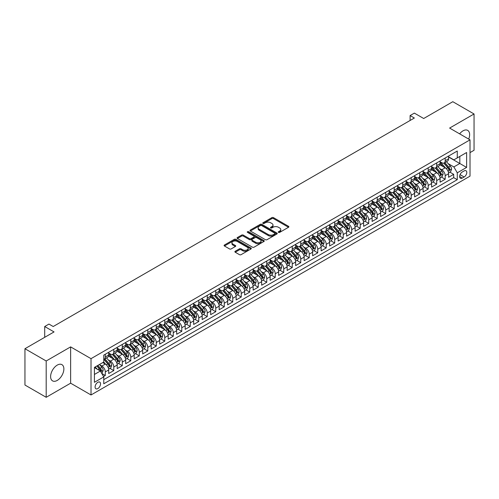 <?xml version="1.0" encoding="UTF-8"?>
<svg xmlns="http://www.w3.org/2000/svg" width="499" height="499" viewBox="0 0 499 499"><rect width="100%" height="100%" fill="white"/><g stroke="black" fill="none" stroke-linecap="round" stroke-linejoin="round"><path stroke-width="0.75" d="M278.498 232.391A0.823 0.474 0 0 0 279.671 232.391L288.528 227.276A1.179 0.68 0 0 0 288.877 226.796A1.179 0.68 0 0 0 288.528 226.309L273.514 217.645A1.179 0.68 0 0 0 271.849 217.645L262.985 222.76A0.823 0.474 0 0 0 262.742 223.097A0.823 0.474 0 0 0 262.985 223.433A0.823 0.474 0 0 0 264.152 223.433L265.3 222.772A3.774 2.177 0 0 1 270.639 222.772L271.893 223.496A3.774 2.177 0 0 1 272.997 225.037A3.774 2.177 0 0 1 271.893 226.577L270.745 227.238A0.823 0.474 0 0 0 270.502 227.575A0.823 0.474 0 0 0 270.745 227.912A0.823 0.474 0 0 0 271.911 227.912L273.059 227.251A3.774 2.177 0 0 1 278.398 227.251L279.646 227.974A3.774 2.177 0 0 1 280.756 229.515A3.774 2.177 0 0 1 279.646 231.056L278.498 231.717A0.823 0.474 0 0 0 278.261 232.054A0.823 0.474 0 0 0 278.498 232.391L278.498 231.717M57.242 380.419A9.375 5.414 120 0 0 63.367 372.16A9.375 5.414 120 0 0 61.926 364.644A9.375 5.414 120 0 0 57.242 365.112A9.375 5.414 120 0 0 51.116 373.371A9.375 5.414 120 0 0 52.557 380.88A9.375 5.414 120 0 0 57.242 380.419M468.711 139.096A9.375 5.414 120 0 0 467.688 130.382A9.375 5.414 120 0 0 463.003 130.844A9.375 5.414 120 0 0 459.635 133.857M97.816 388.59A3.849 2.221 120 0 0 100.33 385.197A3.849 2.221 120 0 0 99.738 382.115A3.849 2.221 120 0 0 97.816 382.309A3.849 2.221 120 0 0 95.303 385.696A3.849 2.221 120 0 0 95.895 388.777A3.849 2.221 120 0 0 97.816 388.59M235.235 251.259A1.179 0.68 0 0 0 234.886 251.739A1.179 0.68 0 0 0 235.235 252.22L239.445 254.652A1.179 0.68 0 0 0 241.111 254.652L250.953 248.97A1.179 0.68 0 0 0 251.303 248.49A1.179 0.68 0 0 0 250.953 248.009L235.94 239.339A1.179 0.68 0 0 0 234.274 239.339L224.431 245.021A1.179 0.68 0 0 0 224.082 245.502A1.179 0.68 0 0 0 224.431 245.982L229.521 248.92A1.179 0.68 0 0 0 231.187 248.92L235.397 246.487A1.179 0.68 0 0 0 235.746 246.007A1.179 0.68 0 0 0 235.397 245.527L232.877 244.067A3.156 1.821 0 0 1 231.954 242.782A3.156 1.821 0 0 1 233.9 241.098A3.156 1.821 0 0 1 237.337 241.491L247.223 247.198A3.156 1.821 0 0 1 248.146 248.49A3.156 1.821 0 0 1 246.2 250.174A3.156 1.821 0 0 1 242.757 249.774L241.111 248.826A1.179 0.68 0 0 0 239.445 248.826L235.235 251.259L235.235 252.22M470.014 152.607L474.05 150.274L474.05 113.972L452.805 101.702L423.701 118.506L414.357 113.111L410.103 115.562L414.357 118.02L53.206 326.527L48.958 324.069L44.704 326.527L44.704 337.318M46.195 360.989L46.195 397.298L70.627 383.188L70.627 346.886L46.195 360.989L24.95 348.726L54.054 331.922L44.704 326.527M70.627 346.886L91.018 358.662L470.014 139.851L470.014 176.153L91.018 394.965L91.018 358.662M474.05 113.972L449.618 128.075L470.014 139.851M265.387 239.676A1.179 0.68 0 0 0 267.052 239.676L276.895 233.994A1.179 0.68 0 0 0 277.238 233.513A1.179 0.68 0 0 0 276.895 233.033L261.881 224.363A1.179 0.68 0 0 0 260.216 224.363L250.373 230.045A1.179 0.68 0 0 0 250.024 230.526A1.179 0.68 0 0 0 250.373 231.006L265.387 239.676M247.822 232.571A0.823 0.474 0 0 1 248.658 232.684L248.658 231.704L263.927 240.518A1.179 0.68 0 0 1 264.27 240.998A1.179 0.68 0 0 1 263.927 241.479L254.085 247.161A1.179 0.68 0 0 1 252.413 247.161L237.399 238.497L237.399 237.53A1.179 0.68 0 0 0 237.056 238.017A1.179 0.68 0 0 0 237.399 238.497M237.399 237.53L241.616 235.098A1.179 0.68 0 0 1 243.281 235.098L249.369 238.616A1.179 0.68 0 0 0 251.041 238.616L253.835 237A1.179 0.68 0 0 0 254.178 236.52A1.179 0.68 0 0 0 253.835 236.039L247.492 232.378A0.823 0.474 0 0 1 247.248 232.041A0.823 0.474 0 0 1 247.76 231.605A0.823 0.474 0 0 1 248.658 231.704M46.195 397.298L24.95 385.028L24.95 348.726M103.53 376.508L105.295 375.485L101.771 373.452M99.763 364.788L101.896 366.017A4.809 2.776 60 0 1 105.295 371.905L108.695 369.946L108.695 373.526L113.791 370.582L109.923 368.349M108.258 359.879L110.391 361.114A4.809 2.776 60 0 1 113.791 367.002L117.19 365.037L117.19 368.618L122.292 365.673L118.425 363.44M116.76 354.976L118.893 356.205A4.809 2.776 60 0 1 122.292 362.093L125.692 360.135L125.692 363.715L130.788 360.771L126.921 358.538M125.255 350.067L127.388 351.302A4.809 2.776 60 0 1 130.788 357.19L134.187 355.226L134.187 358.806L139.283 355.862L135.416 353.629M133.751 345.165L135.884 346.393A4.809 2.776 60 0 1 139.283 352.282L142.683 350.317L142.683 353.903L147.785 350.959L143.918 348.726M142.252 340.256L144.386 341.491A4.809 2.776 60 0 1 147.785 347.379L151.185 345.414L151.185 348.994L156.281 346.05L152.413 343.817M150.748 335.353L152.881 336.582A4.809 2.776 60 0 1 156.281 342.47L159.68 340.505L159.68 344.092L164.776 341.148L160.915 338.915M159.243 330.444L161.377 331.679A4.809 2.776 60 0 1 164.776 337.561L168.175 335.602L168.175 339.183L173.278 336.239L169.411 334.006M167.745 325.541L169.878 326.77A4.809 2.776 60 0 1 173.278 332.658L176.677 330.694L176.677 334.274L181.773 331.336L177.906 329.103M176.241 320.632L178.374 321.867A4.809 2.776 60 0 1 181.773 327.749L185.173 325.791L185.173 329.371L190.269 326.427L186.408 324.194M184.736 315.724L186.876 316.959A4.809 2.776 60 0 1 190.269 322.847L193.668 320.882L193.668 324.462L198.77 321.518L194.903 319.291M193.238 310.821L195.371 312.05A4.809 2.776 60 0 1 198.77 317.938L202.17 315.979L202.17 319.56L207.266 316.616L203.399 314.382M201.733 305.912L203.866 307.147A4.809 2.776 60 0 1 207.266 313.035L210.665 311.07L210.665 314.651L215.761 311.707L211.9 309.48M210.229 301.009L212.368 302.238A4.809 2.776 60 0 1 215.761 308.126L219.161 306.168L219.161 309.748L224.263 306.804L220.396 304.571M218.73 296.1L220.864 297.335A4.809 2.776 60 0 1 224.263 303.224L227.663 301.259L227.663 304.839L232.759 301.895L228.891 299.662M227.226 291.198L229.359 292.426A4.809 2.776 60 0 1 232.759 298.315L236.158 296.356L236.158 299.936L241.26 296.992L237.393 294.759M235.728 286.289L237.861 287.524A4.809 2.776 60 0 1 241.26 293.412L244.653 291.447L244.653 295.028L249.756 292.083L245.888 289.85M244.223 281.386L246.356 282.615A4.809 2.776 60 0 1 249.756 288.503L253.155 286.538L253.155 290.125L258.251 287.181L254.384 284.948M252.719 276.477L254.852 277.712A4.809 2.776 60 0 1 258.251 283.594L261.651 281.636L261.651 285.216L266.753 282.272L262.886 280.039M261.22 271.575L263.353 272.803A4.809 2.776 60 0 1 266.753 278.692L270.152 276.727L270.152 280.313L275.248 277.369L271.381 275.136M269.716 266.666L271.849 267.901A4.809 2.776 60 0 1 275.248 273.783L278.648 271.824L278.648 275.404L283.744 272.46L279.877 270.227M278.211 261.763L280.344 262.992A4.809 2.776 60 0 1 283.744 268.88L287.143 266.915L287.143 270.495L292.246 267.558L288.378 265.325M286.713 256.854L288.846 258.083A4.809 2.776 60 0 1 292.246 263.971L295.645 262.012L295.645 265.593L300.741 262.649L296.874 260.416M295.208 251.945L297.342 253.18A4.809 2.776 60 0 1 300.741 259.068L304.141 257.104L304.141 260.684L309.237 257.74L305.369 255.513M303.704 247.042L305.837 248.271A4.809 2.776 60 0 1 309.237 254.159L312.636 252.201L312.636 255.781L317.738 252.837L313.871 250.604M312.206 242.134L314.339 243.369A4.809 2.776 60 0 1 317.738 249.257L321.138 247.292L321.138 250.872L326.234 247.928L322.366 245.695M320.701 237.231L322.834 238.46A4.809 2.776 60 0 1 326.234 244.348L329.633 242.389L329.633 245.97L334.729 243.025L330.862 240.792M329.197 232.322L331.33 233.557A4.809 2.776 60 0 1 334.729 239.445L338.129 237.48L338.129 241.061L343.231 238.117L339.364 235.884M337.698 227.419L339.831 228.648A4.809 2.776 60 0 1 343.231 234.536L346.63 232.571L346.63 236.158L351.726 233.214L347.859 230.981M346.194 222.51L348.327 223.745A4.809 2.776 60 0 1 351.726 229.634L355.126 227.669L355.126 231.249L360.222 228.305L356.355 226.072M354.689 217.608L356.822 218.836A4.809 2.776 60 0 1 360.222 224.725L363.621 222.76L363.621 226.346L368.724 223.402L364.856 221.169M363.191 212.699L365.324 213.934A4.809 2.776 60 0 1 368.724 219.816L372.123 217.857L372.123 221.437L377.219 218.493L373.352 216.26M371.686 207.796L373.82 209.025A4.809 2.776 60 0 1 377.219 214.913L380.618 212.948L380.618 216.529L385.715 213.591L381.854 211.358M380.182 202.887L382.315 204.116A4.809 2.776 60 0 1 385.715 210.004L389.114 208.046L389.114 211.626L394.216 208.682L390.349 206.449M388.684 197.978L390.817 199.213A4.809 2.776 60 0 1 394.216 205.101L397.616 203.137L397.616 206.717L402.712 203.773L398.844 201.546M397.179 193.076L399.312 194.304A4.809 2.776 60 0 1 402.712 200.193L406.111 198.234L406.111 201.814L411.207 198.87L407.346 196.637M405.675 188.167L407.814 189.402A4.809 2.776 60 0 1 411.207 195.29L414.607 193.325L414.607 196.905L419.709 193.961L415.842 191.728M414.176 183.264L416.309 184.493A4.809 2.776 60 0 1 419.709 190.381L423.108 188.422L423.108 192.003L428.204 189.059L424.337 186.826M422.672 178.355L424.805 179.59A4.809 2.776 60 0 1 428.204 185.478L431.604 183.513L431.604 187.094L436.7 184.15L432.839 181.917M431.167 173.452L433.307 174.681A4.809 2.776 60 0 1 436.7 180.569L440.099 178.605L440.099 182.191L445.202 179.247L445.202 175.667A4.809 2.776 -120 0 0 441.802 169.779L439.669 168.543M441.334 177.014L445.202 179.247M108.695 369.946A4.809 2.776 -120 0 0 105.295 364.058L102.744 362.586M117.19 365.037A4.809 2.776 -120 0 0 113.791 359.149L108.539 356.118M125.692 360.135A4.809 2.776 -120 0 0 122.292 354.246L117.034 351.209M134.187 355.226A4.809 2.776 -120 0 0 130.788 349.337L125.536 346.306M142.683 350.317A4.809 2.776 -120 0 0 139.283 344.435L134.031 341.397M151.185 345.414A4.809 2.776 -120 0 0 147.785 339.526L142.527 336.494M159.68 340.505A4.809 2.776 -120 0 0 156.281 334.623L151.029 331.586M168.175 335.602A4.809 2.776 -120 0 0 164.776 329.714L159.524 326.683M176.677 330.694A4.809 2.776 -120 0 0 173.278 324.805L168.02 321.774M185.173 325.791A4.809 2.776 -120 0 0 181.773 319.903L176.521 316.865M193.668 320.882A4.809 2.776 -120 0 0 190.269 314.994L185.017 311.962M202.17 315.979A4.809 2.776 -120 0 0 198.77 310.091L193.512 307.053M210.665 311.07A4.809 2.776 -120 0 0 207.266 305.182L202.014 302.151M219.161 306.168A4.809 2.776 -120 0 0 215.761 300.279L210.509 297.242M227.663 301.259A4.809 2.776 -120 0 0 224.263 295.371L219.005 292.339M236.158 296.356A4.809 2.776 -120 0 0 232.759 290.468L227.507 287.43M244.653 291.447A4.809 2.776 -120 0 0 241.26 285.559L236.002 282.528M253.155 286.538A4.809 2.776 -120 0 0 249.756 280.656L244.498 277.619M261.651 281.636A4.809 2.776 -120 0 0 258.251 275.747L252.999 272.716M270.152 276.727A4.809 2.776 -120 0 0 266.753 270.838L261.495 267.807M278.648 271.824A4.809 2.776 -120 0 0 275.248 265.936L269.99 262.904M287.143 266.915A4.809 2.776 -120 0 0 283.744 261.027L278.492 257.995M295.645 262.012A4.809 2.776 -120 0 0 292.246 256.124L286.987 253.087M304.141 257.104A4.809 2.776 -120 0 0 300.741 251.215L295.483 248.184M312.636 252.201A4.809 2.776 -120 0 0 309.237 246.313L303.985 243.275M321.138 247.292A4.809 2.776 -120 0 0 317.738 241.404L312.48 238.372M329.633 242.389A4.809 2.776 -120 0 0 326.234 236.501L320.976 233.463M338.129 237.48A4.809 2.776 -120 0 0 334.729 231.592L329.477 228.561M346.63 232.571A4.809 2.776 -120 0 0 343.231 226.689L337.973 223.652M355.126 227.669A4.809 2.776 -120 0 0 351.726 221.781L346.474 218.749M363.621 222.76A4.809 2.776 -120 0 0 360.222 216.872L354.97 213.84M372.123 217.857A4.809 2.776 -120 0 0 368.724 211.969L363.465 208.938M380.618 212.948A4.809 2.776 -120 0 0 377.219 207.06L371.967 204.029M389.114 208.046A4.809 2.776 -120 0 0 385.715 202.157L380.463 199.12M397.616 203.137A4.809 2.776 -120 0 0 394.216 197.248L388.958 194.217M406.111 198.234A4.809 2.776 -120 0 0 402.712 192.346L397.46 189.308M414.607 193.325A4.809 2.776 -120 0 0 411.207 187.437L405.955 184.405M423.108 188.422A4.809 2.776 -120 0 0 419.709 182.534L414.451 179.497M431.604 183.513A4.809 2.776 -120 0 0 428.204 177.625L422.952 174.594M440.099 178.605A4.809 2.776 -120 0 0 436.7 172.723L431.448 169.685M464.151 170.907L462.28 171.987A3.724 2.152 120 0 0 459.847 175.268A3.724 2.152 120 0 0 460.421 178.255A3.724 2.152 120 0 0 462.28 178.068L464.151 176.989A3.724 2.152 120 0 0 466.584 173.708A3.724 2.152 120 0 0 466.01 170.72A3.724 2.152 120 0 0 464.151 170.907M94.417 374.456L100.368 371.025L103.767 376.913L103.767 383.781L457.265 179.69L457.265 172.816L453.865 166.928L448.164 163.641M103.767 376.913L94.417 382.309L94.417 367.395L103.767 361.993L103.767 355.126L457.265 151.035L457.265 157.902L466.615 152.507L466.615 167.421L457.265 172.816M108.695 353.067L110.391 354.047A4.809 2.776 60 0 0 112.799 354.284L116.198 352.325A4.809 2.776 -120 0 0 117.19 350.123L117.19 347.379M117.19 348.159L118.893 349.144A4.809 2.776 60 0 0 121.294 349.381L124.694 347.416A4.809 2.776 -120 0 0 125.692 345.214L125.692 342.47M125.692 343.256L127.388 344.235A4.809 2.776 60 0 0 129.79 344.472L133.189 342.514A4.809 2.776 -120 0 0 134.187 340.312L134.187 337.561M134.187 338.347L135.884 339.332A4.809 2.776 60 0 0 138.292 339.57L141.691 337.605A4.809 2.776 -120 0 0 142.683 335.403L142.683 332.658M142.683 333.444L144.386 334.424A4.809 2.776 60 0 0 146.787 334.661L150.187 332.702A4.809 2.776 -120 0 0 151.185 330.5L151.185 327.749M151.185 328.535L152.881 329.521A4.809 2.776 60 0 0 155.283 329.758L158.682 327.793A4.809 2.776 -120 0 0 159.68 325.591L159.68 322.847M159.68 323.633L161.377 324.612A4.809 2.776 60 0 0 163.784 324.849L167.184 322.89A4.809 2.776 -120 0 0 168.175 320.689L168.175 317.938M168.175 318.724L169.878 319.703A4.809 2.776 60 0 0 172.28 319.946L175.679 317.982A4.809 2.776 -120 0 0 176.677 315.78L176.677 313.035M176.677 313.821L178.374 314.8A4.809 2.776 60 0 0 180.775 315.037L184.175 313.073A4.809 2.776 -120 0 0 185.173 310.877L185.173 308.126M185.173 308.912L186.876 309.891A4.809 2.776 60 0 0 189.277 310.135L192.676 308.17A4.809 2.776 -120 0 0 193.668 305.968L193.668 303.224M193.668 304.003L195.371 304.989A4.809 2.776 60 0 0 197.772 305.226L201.172 303.261A4.809 2.776 -120 0 0 202.17 301.065L202.17 298.315M202.17 299.101L203.866 300.08A4.809 2.776 60 0 0 206.274 300.317L209.667 298.358A4.809 2.776 -120 0 0 210.665 296.156L210.665 293.412M210.665 294.192L212.368 295.177A4.809 2.776 60 0 0 214.77 295.414L218.169 293.449A4.809 2.776 -120 0 0 219.161 291.248L219.161 288.503M219.161 289.289L220.864 290.268A4.809 2.776 60 0 0 223.265 290.505L226.665 288.547A4.809 2.776 -120 0 0 227.663 286.345L227.663 283.594M227.663 284.38L229.359 285.366A4.809 2.776 60 0 0 231.767 285.603L235.166 283.638A4.809 2.776 -120 0 0 236.158 281.436L236.158 278.692M236.158 279.477L237.861 280.457A4.809 2.776 60 0 0 240.262 280.694L243.662 278.735A4.809 2.776 -120 0 0 244.653 276.533L244.653 273.783M244.653 274.569L246.356 275.554A4.809 2.776 60 0 0 248.758 275.791L252.157 273.826A4.809 2.776 -120 0 0 253.155 271.624L253.155 268.88M253.155 269.666L254.852 270.645A4.809 2.776 60 0 0 257.259 270.882L260.659 268.924A4.809 2.776 -120 0 0 261.651 266.722L261.651 263.971M261.651 264.757L263.353 265.736A4.809 2.776 60 0 0 265.755 265.979L269.154 264.015A4.809 2.776 -120 0 0 270.152 261.813L270.152 259.068M270.152 259.854L271.849 260.834A4.809 2.776 60 0 0 274.25 261.071L277.65 259.106A4.809 2.776 -120 0 0 278.648 256.91L278.648 254.159M278.648 254.945L280.344 255.925A4.809 2.776 60 0 0 282.752 256.168L286.152 254.203A4.809 2.776 -120 0 0 287.143 252.001L287.143 249.257M287.143 250.043L288.846 251.022A4.809 2.776 60 0 0 291.248 251.259L294.647 249.294A4.809 2.776 -120 0 0 295.645 247.099L295.645 244.348M295.645 245.134L297.342 246.113A4.809 2.776 60 0 0 299.743 246.35L303.143 244.391A4.809 2.776 -120 0 0 304.141 242.19L304.141 239.445M304.141 240.225L305.837 241.21A4.809 2.776 60 0 0 308.245 241.447L311.644 239.483A4.809 2.776 -120 0 0 312.636 237.281L312.636 234.536M312.636 235.322L314.339 236.301A4.809 2.776 60 0 0 316.74 236.538L320.14 234.58A4.809 2.776 -120 0 0 321.138 232.378L321.138 229.627M321.138 230.413L322.834 231.399A4.809 2.776 60 0 0 325.236 231.636L328.635 229.671A4.809 2.776 -120 0 0 329.633 227.469L329.633 224.725M329.633 225.511L331.33 226.49A4.809 2.776 60 0 0 333.737 226.727L337.137 224.768A4.809 2.776 -120 0 0 338.129 222.566L338.129 219.816M338.129 220.602L339.831 221.587A4.809 2.776 60 0 0 342.233 221.824L345.632 219.859A4.809 2.776 -120 0 0 346.63 217.658L346.63 214.913M346.63 215.699L348.327 216.678A4.809 2.776 60 0 0 350.728 216.915L354.128 214.957A4.809 2.776 -120 0 0 355.126 212.755L355.126 210.004M355.126 210.79L356.822 211.769A4.809 2.776 60 0 0 359.23 212.013L362.63 210.048A4.809 2.776 -120 0 0 363.621 207.846L363.621 205.101M363.621 205.887L365.324 206.867A4.809 2.776 60 0 0 367.726 207.104L371.125 205.139A4.809 2.776 -120 0 0 372.123 202.943L372.123 200.193M372.123 200.978L373.82 201.958A4.809 2.776 60 0 0 376.221 202.201L379.62 200.236A4.809 2.776 -120 0 0 380.618 198.034L380.618 195.29M380.618 196.076L382.315 197.055A4.809 2.776 60 0 0 384.723 197.292L388.122 195.327A4.809 2.776 -120 0 0 389.114 193.132L389.114 190.381M389.114 191.167L390.817 192.146A4.809 2.776 60 0 0 393.218 192.383L396.618 190.425A4.809 2.776 -120 0 0 397.616 188.223L397.616 185.478M397.616 186.258L399.312 187.244A4.809 2.776 60 0 0 401.714 187.481L405.113 185.516A4.809 2.776 -120 0 0 406.111 183.32L406.111 180.569M406.111 181.355L407.814 182.335A4.809 2.776 60 0 0 410.215 182.572L413.615 180.613A4.809 2.776 -120 0 0 414.607 178.411L414.607 175.66M414.607 176.446L416.309 177.432A4.809 2.776 60 0 0 418.711 177.669L422.11 175.704A4.809 2.776 -120 0 0 423.108 173.502L423.108 170.758M423.108 171.544L424.805 172.523A4.809 2.776 60 0 0 427.213 172.76L430.606 170.801A4.809 2.776 -120 0 0 431.604 168.6L431.604 165.849M431.604 166.635L433.307 167.62A4.809 2.776 60 0 0 435.708 167.857L439.108 165.893A4.809 2.776 -120 0 0 440.099 163.691L440.099 160.946M103.767 379.658L453.697 177.625L453.697 174.338L448.601 177.282L448.601 173.702A4.809 2.776 -120 0 0 445.202 167.814L439.943 164.782M440.099 161.732L441.802 162.711A4.809 2.776 -120 0 0 444.204 162.948A4.809 2.776 -120 0 0 445.202 160.747L445.202 158.002M444.204 162.948L447.603 160.99A4.809 2.776 -120 0 0 448.601 158.788L448.601 156.037M105.295 354.246L105.295 356.991A4.809 2.776 60 0 1 104.297 359.193A4.809 2.776 60 0 1 103.767 359.386M104.297 359.193L107.697 357.228A4.809 2.776 -120 0 0 108.695 355.032L108.695 352.282M113.791 349.337L113.791 352.088A4.809 2.776 60 0 1 112.799 354.284M122.292 344.435L122.292 347.179A4.809 2.776 60 0 1 121.294 349.381M130.788 339.526L130.788 342.277A4.809 2.776 60 0 1 129.79 344.472M139.283 334.617L139.283 337.368A4.809 2.776 60 0 1 138.292 339.57M147.785 329.714L147.785 332.459A4.809 2.776 60 0 1 146.787 334.661M156.281 324.805L156.281 327.556A4.809 2.776 60 0 1 155.283 329.758M164.776 319.903L164.776 322.647A4.809 2.776 60 0 1 163.784 324.849M173.278 314.994L173.278 317.744A4.809 2.776 60 0 1 172.28 319.946M181.773 310.091L181.773 312.836A4.809 2.776 60 0 1 180.775 315.037M190.269 305.182L190.269 307.933A4.809 2.776 60 0 1 189.277 310.135M198.77 300.279L198.77 303.024A4.809 2.776 60 0 1 197.772 305.226M207.266 295.371L207.266 298.121A4.809 2.776 60 0 1 206.274 300.317M215.761 290.468L215.761 293.212A4.809 2.776 60 0 1 214.77 295.414M224.263 285.559L224.263 288.31A4.809 2.776 60 0 1 223.265 290.505M232.759 280.656L232.759 283.401A4.809 2.776 60 0 1 231.767 285.603M241.26 275.747L241.26 278.492A4.809 2.776 60 0 1 240.262 280.694M249.756 270.838L249.756 273.589A4.809 2.776 60 0 1 248.758 275.791M258.251 265.936L258.251 268.68A4.809 2.776 60 0 1 257.259 270.882M266.753 261.027L266.753 263.778A4.809 2.776 60 0 1 265.755 265.979M275.248 256.124L275.248 258.869A4.809 2.776 60 0 1 274.25 261.071M283.744 251.215L283.744 253.966A4.809 2.776 60 0 1 282.752 256.168M292.246 246.313L292.246 249.057A4.809 2.776 60 0 1 291.248 251.259M300.741 241.404L300.741 244.154A4.809 2.776 60 0 1 299.743 246.35M309.237 236.501L309.237 239.246A4.809 2.776 60 0 1 308.245 241.447M317.738 231.592L317.738 234.343A4.809 2.776 60 0 1 316.74 236.538M326.234 226.689L326.234 229.434A4.809 2.776 60 0 1 325.236 231.636M334.729 221.781L334.729 224.525A4.809 2.776 60 0 1 333.737 226.727M343.231 216.872L343.231 219.622A4.809 2.776 60 0 1 342.233 221.824M351.726 211.969L351.726 214.713A4.809 2.776 60 0 1 350.728 216.915M360.222 207.06L360.222 209.811A4.809 2.776 60 0 1 359.23 212.013M368.724 202.157L368.724 204.902A4.809 2.776 60 0 1 367.726 207.104M377.219 197.248L377.219 199.999A4.809 2.776 60 0 1 376.221 202.201M385.715 192.346L385.715 195.09A4.809 2.776 60 0 1 384.723 197.292M394.216 187.437L394.216 190.188A4.809 2.776 60 0 1 393.218 192.383M402.712 182.534L402.712 185.279A4.809 2.776 60 0 1 401.714 187.481M411.207 177.625L411.207 180.376A4.809 2.776 60 0 1 410.215 182.572M419.709 172.723L419.709 175.467A4.809 2.776 60 0 1 418.711 177.669M428.204 167.814L428.204 170.558A4.809 2.776 60 0 1 427.213 172.76M436.7 162.905L436.7 165.656A4.809 2.776 60 0 1 435.708 167.857M436.7 180.569L436.7 184.15M428.204 185.478L428.204 189.059M419.709 190.381L419.709 193.961M411.207 195.29L411.207 198.87M402.712 200.193L402.712 203.773M394.216 205.101L394.216 208.682M385.715 210.004L385.715 213.591M377.219 214.913L377.219 218.493M368.724 219.816L368.724 223.402M360.222 224.725L360.222 228.305M351.726 229.634L351.726 233.214M343.231 234.536L343.231 238.117M334.729 239.445L334.729 243.025M326.234 244.348L326.234 247.928M317.738 249.257L317.738 252.837M309.237 254.159L309.237 257.74M300.741 259.068L300.741 262.649M292.246 263.971L292.246 267.558M283.744 268.88L283.744 272.46M275.248 273.783L275.248 277.369M266.753 278.692L266.753 282.272M258.251 283.594L258.251 287.181M249.756 288.503L249.756 292.083M241.26 293.412L241.26 296.992M232.759 298.315L232.759 301.895M224.263 303.224L224.263 306.804M215.761 308.126L215.761 311.707M207.266 313.035L207.266 316.616M198.77 317.938L198.77 321.518M190.269 322.847L190.269 326.427M181.773 327.749L181.773 331.336M173.278 332.658L173.278 336.239M164.776 337.561L164.776 341.148M156.281 342.47L156.281 346.05M147.785 347.379L147.785 350.959M139.283 352.282L139.283 355.862M130.788 357.19L130.788 360.771M122.292 362.093L122.292 365.673M113.791 367.002L113.791 370.582M105.295 371.905L105.295 375.485M100.368 371.025L94.417 367.588M453.865 166.928L459.816 163.497L459.816 156.43L466.615 152.507M448.601 157.023L466.615 167.421M448.601 156.823L453.865 159.867L457.265 157.902M70.627 383.188L91.018 394.965M410.103 115.562L410.103 120.471M449.83 172.105L453.697 174.338M453.697 177.625L457.265 179.69M278.829 232.509L279.646 232.035A3.774 2.177 0 0 0 280.756 230.494L280.756 229.515M272.997 225.037L272.997 226.016A3.774 2.177 0 0 1 271.893 227.556L271.076 228.031M288.516 227.282L273.514 218.624A1.179 0.68 0 0 0 271.849 218.624L263.316 223.552M276.895 233.033L276.895 233.994L261.881 225.342A1.179 0.68 0 0 0 260.216 225.342L250.386 231.018L250.373 230.045M274.812 233.85A0.823 0.474 0 0 0 275.049 233.513A0.823 0.474 0 0 0 274.812 233.176L261.632 225.567A0.823 0.474 0 0 0 260.466 225.567L259.255 226.265A3.774 2.177 0 0 0 258.151 227.806A3.774 2.177 0 0 0 259.255 229.347L268.262 234.549A3.774 2.177 0 0 0 273.602 234.549L274.812 233.85L274.812 234.829A0.823 0.474 0 0 0 275.049 234.493L275.049 233.513M258.151 227.806L258.151 228.785A3.774 2.177 0 0 0 259.255 230.326L259.255 229.347M274.812 234.829L273.602 235.528A3.774 2.177 0 0 1 268.262 235.528L259.255 230.326M237.418 238.503L241.616 236.083L241.616 235.098M254.178 236.52L254.178 237.505A1.179 0.68 0 0 1 253.835 237.986L251.041 239.595A1.179 0.68 0 0 1 249.369 239.595L243.281 236.083A1.179 0.68 0 0 0 241.616 236.083M248.658 232.684L263.909 241.491M255.688 242.264A3.156 1.821 0 0 0 259.124 242.657A3.156 1.821 0 0 0 261.077 240.973A3.156 1.821 0 0 0 260.154 239.688L256.667 237.68A1.179 0.68 0 0 0 255.001 237.68L252.207 239.289A1.179 0.68 0 0 0 251.858 239.769A1.179 0.68 0 0 0 252.207 240.256L255.688 242.264L255.688 243.244A3.156 1.821 0 0 0 259.124 243.643A3.156 1.821 0 0 0 261.077 241.959L261.077 240.973M251.858 239.769L251.858 240.755A1.179 0.68 0 0 0 252.207 241.235L252.207 240.256M255.688 243.244L252.207 241.235M248.146 248.49L248.146 249.469A3.156 1.821 0 0 1 246.2 251.153A3.156 1.821 0 0 1 242.757 250.76L241.111 249.806A1.179 0.68 0 0 0 239.445 249.806L235.247 252.232M231.954 242.782L231.954 243.762A3.156 1.821 0 0 0 232.877 245.053L232.877 244.067M235.385 246.5L232.877 245.053M250.941 248.976L235.94 240.318A1.179 0.68 0 0 0 234.274 240.318L224.444 245.995M448.526 172.86L450.722 171.594L451.576 169.136A3.187 1.84 -120 0 0 450.335 166.148L446.449 161.651M445.676 168.126L441.066 162.793A9.194 5.308 -120 0 0 440.099 161.782M443.149 166.629L440.573 163.647A7.628 4.404 -120 0 0 440.099 163.136M443.773 163.123L447.697 167.67A3.187 1.84 60 0 1 448.832 169.866L449.855 169.273A3.187 1.84 -120 0 0 448.72 167.078L444.834 162.587M444.004 163.048L448.221 167.932A1.622 0.936 60 0 1 448.632 168.568L449.855 169.273M448.832 169.866L449.069 170.24M440.031 177.769L442.226 176.496L443.075 174.045A3.187 1.84 -120 0 0 441.833 171.057L437.954 166.56M437.174 173.028L432.571 167.701A9.194 5.308 -120 0 0 431.604 166.691M434.648 171.537L432.072 168.556A7.628 4.404 -120 0 0 431.604 168.038M435.271 168.026L439.201 172.573A3.187 1.84 60 0 1 440.336 174.769L441.359 174.182A3.187 1.84 -120 0 0 440.224 171.987L436.338 167.489M435.502 167.957L439.725 172.841A1.622 0.936 60 0 1 440.137 173.477L441.359 174.182M440.336 174.769L440.567 175.149M431.535 182.671L433.731 181.405L434.579 178.948A3.187 1.84 -120 0 0 433.338 175.96L429.458 171.463M428.678 177.937L424.075 172.604A9.194 5.308 -120 0 0 423.108 171.594M426.152 176.44L423.576 173.459A7.628 4.404 -120 0 0 423.108 172.947M426.776 172.935L430.706 177.482A3.187 1.84 60 0 1 431.841 179.677L432.858 179.085A3.187 1.84 -120 0 0 431.722 176.896L427.843 172.398M427.007 172.86L431.23 177.744A1.622 0.936 60 0 1 431.635 178.38L432.858 179.085M431.841 179.677L432.072 180.052M423.033 187.58L425.229 186.308L426.077 183.857A3.187 1.84 -120 0 0 424.842 180.869L420.956 176.372M420.183 182.846L415.573 177.513A9.194 5.308 -120 0 0 414.607 176.503M417.657 181.349L415.081 178.368A7.628 4.404 -120 0 0 414.607 177.85M418.281 177.844L422.204 182.385A3.187 1.84 60 0 1 423.339 184.58L424.362 183.994A3.187 1.84 -120 0 0 423.227 181.798L419.341 177.301M418.511 177.769L422.728 182.653A1.622 0.936 60 0 1 423.14 183.289L424.362 183.994M423.339 184.58L423.576 184.961M414.538 192.483L416.734 191.217L417.582 188.765A3.187 1.84 -120 0 0 416.341 185.771L412.461 181.28M411.681 187.749L407.078 182.416A9.194 5.308 -120 0 0 406.111 181.405M409.155 186.252L406.579 183.27A7.628 4.404 -120 0 0 406.111 182.759M409.779 182.746L413.708 187.293A3.187 1.84 60 0 1 414.844 189.489L415.867 188.896A3.187 1.84 -120 0 0 414.725 186.707L410.845 182.21M410.01 182.671L414.232 187.555A1.622 0.936 60 0 1 414.638 188.192L415.867 188.896M414.844 189.489L415.074 189.863M406.043 197.392L408.238 196.119L409.086 193.668A3.187 1.84 -120 0 0 407.845 190.68L403.965 186.183M403.186 192.658L398.582 187.325A9.194 5.308 -120 0 0 397.616 186.314M400.66 191.161L398.083 188.179A7.628 4.404 -120 0 0 397.616 187.668M401.283 187.655L405.213 192.202A3.187 1.84 60 0 1 406.348 194.392L407.365 193.805A3.187 1.84 -120 0 0 406.23 191.61L402.35 187.119M401.514 187.58L405.737 192.464A1.622 0.936 60 0 1 406.142 193.101L407.365 193.805M406.348 194.392L406.579 194.772M397.541 202.295L399.736 201.028L400.585 198.577A3.187 1.84 -120 0 0 399.35 195.583L395.464 191.092M394.684 197.56L390.081 192.227A9.194 5.308 -120 0 0 389.114 191.217M392.164 196.063L389.588 193.082A7.628 4.404 -120 0 0 389.114 192.57M392.788 192.558L396.711 197.105A3.187 1.84 60 0 1 397.846 199.301L398.869 198.708A3.187 1.84 -120 0 0 397.734 196.519L393.848 192.021M393.019 192.483L397.235 197.373A1.622 0.936 60 0 1 397.647 198.003L398.869 198.708M397.846 199.301L398.077 199.675M389.045 207.204L391.241 205.937L392.089 203.48A3.187 1.84 -120 0 0 390.848 200.492L386.968 195.995M386.189 202.469L381.585 197.136A9.194 5.308 -120 0 0 380.618 196.126M383.662 200.972L381.086 197.991A7.628 4.404 -120 0 0 380.618 197.479M384.286 197.467L388.216 202.014A3.187 1.84 60 0 1 389.351 204.203L390.368 203.617A3.187 1.84 -120 0 0 389.232 201.421L385.353 196.93M384.517 197.392L388.74 202.276A1.622 0.936 60 0 1 389.145 202.912L390.368 203.617M389.351 204.203L389.582 204.584M380.55 212.106L382.745 210.84L383.594 208.389A3.187 1.84 -120 0 0 382.353 205.395L378.467 200.904M377.693 207.372L373.09 202.045A9.194 5.308 -120 0 0 372.123 201.035M375.167 205.875L372.591 202.893A7.628 4.404 -120 0 0 372.123 202.382M375.791 202.369L379.72 206.917A3.187 1.84 60 0 1 380.856 209.112L381.872 208.526A3.187 1.84 -120 0 0 380.737 206.33L376.857 201.833M376.021 202.295L380.244 207.185A1.622 0.936 60 0 1 380.65 207.815L381.872 208.526M380.856 209.112L381.086 209.486M372.048 217.015L374.244 215.749L375.092 213.291A3.187 1.84 -120 0 0 373.857 210.304L369.971 205.806M369.191 212.281L364.588 206.948A9.194 5.308 -120 0 0 363.621 205.937M366.671 210.784L364.095 207.802A7.628 4.404 -120 0 0 363.621 207.291M367.295 207.278L371.219 211.826A3.187 1.84 60 0 1 372.354 214.015L373.377 213.429A3.187 1.84 -120 0 0 372.242 211.233L368.356 206.742M367.526 207.204L371.743 212.087A1.622 0.936 60 0 1 372.154 212.724L373.377 213.429M372.354 214.015L372.585 214.395M363.553 221.918L365.748 220.652L366.597 218.2A3.187 1.84 -120 0 0 365.355 215.206L361.476 210.715M360.696 217.184L356.093 211.857A9.194 5.308 -120 0 0 355.126 210.846M358.17 215.687L355.594 212.705A7.628 4.404 -120 0 0 355.126 212.194M358.793 212.181L362.723 216.728A3.187 1.84 60 0 1 363.858 218.924L364.875 218.337A3.187 1.84 -120 0 0 363.74 216.142L359.86 211.645M359.024 212.106L363.247 216.996A1.622 0.936 60 0 1 363.652 217.626L364.875 218.337M363.858 218.924L364.089 219.304M355.057 226.827L357.253 225.56L358.101 223.103A3.187 1.84 -120 0 0 356.86 220.115L352.974 215.618M352.2 222.092L347.597 216.759A9.194 5.308 -120 0 0 346.63 215.749M349.674 220.595L347.098 217.614A7.628 4.404 -120 0 0 346.63 217.102M350.298 217.09L354.228 221.637A3.187 1.84 60 0 1 355.363 223.833L356.38 223.24A3.187 1.84 -120 0 0 355.244 221.045L351.365 216.554M350.529 217.015L354.752 221.899A1.622 0.936 60 0 1 355.157 222.535L356.38 223.24M355.363 223.833L355.594 224.207M346.556 231.729L348.751 230.463L349.599 228.012A3.187 1.84 -120 0 0 348.364 225.024L344.478 220.527M343.699 226.995L339.095 221.668A9.194 5.308 -120 0 0 338.129 220.658M341.179 225.504L338.603 222.523A7.628 4.404 -120 0 0 338.129 222.005M341.803 221.993L345.726 226.54A3.187 1.84 60 0 1 346.861 228.735L347.884 228.149A3.187 1.84 -120 0 0 346.749 225.953L342.863 221.456M342.033 221.924L346.25 226.808A1.622 0.936 60 0 1 346.662 227.444L347.884 228.149M346.861 228.735L347.092 229.116M338.06 236.638L340.256 235.372L341.104 232.914A3.187 1.84 -120 0 0 339.863 229.927L335.983 225.429M335.203 231.904L330.6 226.571A9.194 5.308 -120 0 0 329.633 225.56M332.677 230.407L330.101 227.425A7.628 4.404 -120 0 0 329.633 226.914M333.301 226.902L337.23 231.449A3.187 1.84 60 0 1 338.366 233.644L339.382 233.052A3.187 1.84 -120 0 0 338.247 230.862L334.367 226.365M333.532 226.827L337.754 231.711A1.622 0.936 60 0 1 338.16 232.347L339.382 233.052M338.366 233.644L338.596 234.019M329.558 241.547L331.76 240.275L332.608 237.823A3.187 1.84 -120 0 0 331.367 234.836L327.481 230.338M326.708 236.807L322.098 231.48A9.194 5.308 -120 0 0 321.138 230.469M324.182 235.316L321.606 232.334A7.628 4.404 -120 0 0 321.138 231.817M324.805 231.81L328.735 236.351A3.187 1.84 60 0 1 329.87 238.547L330.887 237.961A3.187 1.84 -120 0 0 329.752 235.765L325.872 231.268M325.036 231.736L329.253 236.62A1.622 0.936 60 0 1 329.664 237.256L330.887 237.961M329.87 238.547L330.101 238.927M321.063 246.45L323.258 245.184L324.107 242.732A3.187 1.84 -120 0 0 322.872 239.738L318.986 235.241M318.206 241.716L313.603 236.383A9.194 5.308 -120 0 0 312.636 235.372M315.686 240.219L313.11 237.237A7.628 4.404 -120 0 0 312.636 236.726M316.31 236.713L320.233 241.26A3.187 1.84 60 0 1 321.368 243.456L322.391 242.863A3.187 1.84 -120 0 0 321.256 240.674L317.37 236.177M316.541 236.638L320.757 241.522A1.622 0.936 60 0 1 321.169 242.158L322.391 242.863M321.368 243.456L321.599 243.83M312.567 251.359L314.763 250.086L315.611 247.635A3.187 1.84 -120 0 0 314.37 244.647L310.49 240.15M309.711 246.625L305.107 241.291A9.194 5.308 -120 0 0 304.141 240.281M307.184 245.128L304.608 242.146A7.628 4.404 -120 0 0 304.141 241.628M307.808 241.622L311.738 246.169A3.187 1.84 60 0 1 312.873 248.359L313.89 247.772A3.187 1.84 -120 0 0 312.754 245.577L308.875 241.079M308.039 241.547L312.262 246.431A1.622 0.936 60 0 1 312.667 247.067L313.89 247.772M312.873 248.359L313.104 248.739M304.066 256.261L306.261 254.995L307.116 252.544A3.187 1.84 -120 0 0 305.875 249.55L301.989 245.059M301.215 251.527L296.606 246.194A9.194 5.308 -120 0 0 295.645 245.184M298.689 250.03L296.113 247.049A7.628 4.404 -120 0 0 295.645 246.537M299.313 246.525L303.242 251.072A3.187 1.84 60 0 1 304.378 253.267L305.394 252.675A3.187 1.84 -120 0 0 304.259 250.486L300.379 245.988M299.543 246.45L303.76 251.334A1.622 0.936 60 0 1 304.172 251.97L305.394 252.675M304.378 253.267L304.608 253.642M295.57 261.17L297.766 259.898L298.614 257.447A3.187 1.84 -120 0 0 297.373 254.459L293.493 249.962M292.713 256.436L288.11 251.103A9.194 5.308 -120 0 0 287.143 250.093M290.187 254.939L287.617 251.958A7.628 4.404 -120 0 0 287.143 251.446M290.817 251.434L294.741 255.981A3.187 1.84 60 0 1 295.876 258.17L296.899 257.584A3.187 1.84 -120 0 0 295.764 255.388L291.878 250.897M291.048 251.359L295.265 256.243A1.622 0.936 60 0 1 295.676 256.879L296.899 257.584M295.876 258.17L296.107 258.551M287.075 266.073L289.27 264.807L290.119 262.355A3.187 1.84 -120 0 0 288.877 259.361L284.998 254.87M284.218 261.339L279.615 256.012A9.194 5.308 -120 0 0 278.648 254.995M281.692 259.842L279.116 256.86A7.628 4.404 -120 0 0 278.648 256.349M282.315 256.336L286.245 260.883A3.187 1.84 60 0 1 287.38 263.079L288.397 262.486A3.187 1.84 -120 0 0 287.262 260.297L283.382 255.8M282.546 256.261L286.769 261.152A1.622 0.936 60 0 1 287.175 261.782L288.397 262.486M287.38 263.079L287.611 263.453M278.573 270.982L280.769 269.716L281.623 267.258A3.187 1.84 -120 0 0 280.382 264.27L276.496 259.773M275.722 266.248L271.113 260.915A9.194 5.308 -120 0 0 270.152 259.904M273.196 264.751L270.62 261.769A7.628 4.404 -120 0 0 270.152 261.258M273.82 261.245L277.743 265.792A3.187 1.84 60 0 1 278.879 267.982L279.902 267.395A3.187 1.84 -120 0 0 278.766 265.2L274.88 260.709M274.051 261.17L278.267 266.054A1.622 0.936 60 0 1 278.679 266.691L279.902 267.395M278.879 267.982L279.116 268.362M270.078 275.885L272.273 274.618L273.121 272.167A3.187 1.84 -120 0 0 271.88 269.173L268 264.682M267.221 271.15L262.617 265.824A9.194 5.308 -120 0 0 261.651 264.813M264.695 269.653L262.125 266.672A7.628 4.404 -120 0 0 261.651 266.16M265.325 266.148L269.248 270.695A3.187 1.84 60 0 1 270.383 272.891L271.406 272.304A3.187 1.84 -120 0 0 270.271 270.109L266.385 265.611M265.555 266.073L269.772 270.963A1.622 0.936 60 0 1 270.184 271.593L271.406 272.304M270.383 272.891L270.614 273.265M261.582 280.794L263.778 279.527L264.626 277.07A3.187 1.84 -120 0 0 263.385 274.082L259.505 269.585M258.725 276.059L254.122 270.726A9.194 5.308 -120 0 0 253.155 269.716M256.199 274.562L253.623 271.581A7.628 4.404 -120 0 0 253.155 271.069M256.823 271.057L260.752 275.604A3.187 1.84 60 0 1 261.888 277.8L262.904 277.207A3.187 1.84 -120 0 0 261.769 275.011L257.889 270.52M257.054 270.982L261.276 275.866A1.622 0.936 60 0 1 261.682 276.502L262.904 277.207M261.888 277.8L262.118 278.174M253.08 285.696L255.276 284.43L256.13 281.979A3.187 1.84 -120 0 0 254.889 278.991L251.003 274.494M250.23 280.962L245.62 275.635A9.194 5.308 -120 0 0 244.653 274.625M247.704 279.471L245.128 276.483A7.628 4.404 -120 0 0 244.653 275.972M248.327 275.959L252.251 280.507A3.187 1.84 60 0 1 253.386 282.702L254.409 282.116A3.187 1.84 -120 0 0 253.274 279.92L249.388 275.423M248.558 275.891L252.775 280.775A1.622 0.936 60 0 1 253.186 281.405L254.409 282.116M253.386 282.702L253.623 283.083M244.585 290.605L246.78 289.339L247.629 286.881A3.187 1.84 -120 0 0 246.387 283.894L242.508 279.396M241.728 285.871L237.125 280.538A9.194 5.308 -120 0 0 236.158 279.527M239.202 284.374L236.626 281.392A7.628 4.404 -120 0 0 236.158 280.881M239.826 280.868L243.755 285.416A3.187 1.84 60 0 1 244.89 287.611L245.913 287.019A3.187 1.84 -120 0 0 244.778 284.829L240.892 280.332M240.063 280.794L244.279 285.678A1.622 0.936 60 0 1 244.691 286.314L245.913 287.019M244.89 287.611L245.121 287.985M236.089 295.514L238.285 294.242L239.133 291.79A3.187 1.84 -120 0 0 237.892 288.802L234.012 284.305M233.233 290.774L228.629 285.447A9.194 5.308 -120 0 0 227.663 284.436M230.706 289.283L228.13 286.301A7.628 4.404 -120 0 0 227.663 285.784M231.33 285.771L235.26 290.318A3.187 1.84 60 0 1 236.395 292.514L237.412 291.927A3.187 1.84 -120 0 0 236.277 289.732L232.397 285.235M231.561 285.702L235.784 290.586A1.622 0.936 60 0 1 236.189 291.223L237.412 291.927M236.395 292.514L236.626 292.894M227.588 300.417L229.783 299.151L230.638 296.699A3.187 1.84 -120 0 0 229.397 293.705L225.511 289.208M224.737 295.682L220.128 290.349A9.194 5.308 -120 0 0 219.161 289.339M222.211 294.185L219.635 291.204A7.628 4.404 -120 0 0 219.161 290.692M222.835 290.68L226.758 295.227A3.187 1.84 60 0 1 227.893 297.423L228.916 296.83A3.187 1.84 -120 0 0 227.781 294.641L223.895 290.144M223.065 290.605L227.282 295.489A1.622 0.936 60 0 1 227.694 296.125L228.916 296.83M227.893 297.423L228.13 297.797M219.092 305.326L221.288 304.053L222.136 301.602A3.187 1.84 -120 0 0 220.895 298.614L217.015 294.117M216.235 300.591L211.632 295.258A9.194 5.308 -120 0 0 210.665 294.248M213.709 299.094L211.133 296.113A7.628 4.404 -120 0 0 210.665 295.595M214.333 295.589L218.263 300.136A3.187 1.84 60 0 1 219.398 302.325L220.421 301.739A3.187 1.84 -120 0 0 219.286 299.543L215.4 295.046M214.564 295.514L218.787 300.398A1.622 0.936 60 0 1 219.198 301.034L220.421 301.739M219.398 302.325L219.629 302.706M210.597 310.228L212.792 308.962L213.641 306.511A3.187 1.84 -120 0 0 212.399 303.517L208.52 299.026M207.74 305.494L203.137 300.161A9.194 5.308 -120 0 0 202.17 299.151M205.214 303.997L202.638 301.016A7.628 4.404 -120 0 0 202.17 300.504M205.838 300.492L209.767 305.039A3.187 1.84 60 0 1 210.902 307.234L211.919 306.642A3.187 1.84 -120 0 0 210.784 304.452L206.904 299.955M206.068 300.417L210.291 305.301A1.622 0.936 60 0 1 210.697 305.937L211.919 306.642M210.902 307.234L211.133 307.609M202.095 315.137L204.291 313.865L205.139 311.413A3.187 1.84 -120 0 0 203.904 308.426L200.018 303.928M199.244 310.403L194.635 305.07A9.194 5.308 -120 0 0 193.668 304.059M196.718 308.906L194.142 305.924A7.628 4.404 -120 0 0 193.668 305.413M197.342 305.4L201.265 309.948A3.187 1.84 60 0 1 202.401 312.137L203.424 311.551A3.187 1.84 -120 0 0 202.288 309.355L198.402 304.864M197.573 305.326L201.789 310.21A1.622 0.936 60 0 1 202.201 310.846L203.424 311.551M202.401 312.137L202.638 312.517M193.6 320.04L195.795 318.774L196.643 316.322A3.187 1.84 -120 0 0 195.402 313.328L191.522 308.837M190.743 315.306L186.139 309.973A9.194 5.308 -120 0 0 185.173 308.962M188.217 313.809L185.64 310.827A7.628 4.404 -120 0 0 185.173 310.316M188.84 310.303L192.77 314.85A3.187 1.84 60 0 1 193.905 317.046L194.928 316.453A3.187 1.84 -120 0 0 193.787 314.264L189.907 309.767M189.071 310.228L193.294 315.118A1.622 0.936 60 0 1 193.699 315.748L194.928 316.453M193.905 317.046L194.136 317.42M185.104 324.949L187.3 323.683L188.148 321.225A3.187 1.84 -120 0 0 186.907 318.237L183.027 313.74M182.247 320.215L177.644 314.881A9.194 5.308 -120 0 0 176.677 313.871M179.721 318.718L177.145 315.736A7.628 4.404 -120 0 0 176.677 315.225M180.345 315.212L184.274 319.759A3.187 1.84 60 0 1 185.41 321.949L186.426 321.362A3.187 1.84 -120 0 0 185.291 319.167L181.411 314.676M180.576 315.137L184.798 320.021A1.622 0.936 60 0 1 185.204 320.657L186.426 321.362M185.41 321.949L185.64 322.329M176.602 329.851L178.798 328.585L179.646 326.134A3.187 1.84 -120 0 0 178.411 323.14L174.525 318.649M173.746 325.117L169.142 319.79A9.194 5.308 -120 0 0 168.175 318.78M171.226 323.62L168.65 320.639A7.628 4.404 -120 0 0 168.175 320.127M171.849 320.115L175.773 324.662A3.187 1.84 60 0 1 176.908 326.857L177.931 326.271A3.187 1.84 -120 0 0 176.796 324.076L172.91 319.578M172.08 320.04L176.297 324.93A1.622 0.936 60 0 1 176.708 325.56L177.931 326.271M176.908 326.857L177.139 327.232M168.107 334.76L170.302 333.494L171.151 331.037A3.187 1.84 -120 0 0 169.909 328.049L166.03 323.552M165.25 330.026L160.647 324.693A9.194 5.308 -120 0 0 159.68 323.683M162.724 328.529L160.148 325.548A7.628 4.404 -120 0 0 159.68 325.036M163.348 325.024L167.277 329.571A3.187 1.84 60 0 1 168.412 331.76L169.429 331.174A3.187 1.84 -120 0 0 168.294 328.978L164.414 324.487M163.578 324.949L167.801 329.833A1.622 0.936 60 0 1 168.207 330.469L169.429 331.174M168.412 331.76L168.643 332.141M159.611 339.663L161.807 338.397L162.655 335.946A3.187 1.84 -120 0 0 161.414 332.952L157.528 328.461M156.755 334.929L152.151 329.602A9.194 5.308 -120 0 0 151.185 328.591M154.228 333.438L151.652 330.45A7.628 4.404 -120 0 0 151.185 329.939M154.852 329.926L158.782 334.473A3.187 1.84 60 0 1 159.917 336.669L160.934 336.083A3.187 1.84 -120 0 0 159.799 333.887L155.919 329.39M155.083 329.851L159.306 334.742A1.622 0.936 60 0 1 159.711 335.372L160.934 336.083M159.917 336.669L160.148 337.05M151.11 344.572L153.305 343.306L154.154 340.848A3.187 1.84 -120 0 0 152.919 337.86L149.033 333.363M148.253 339.838L143.65 334.505A9.194 5.308 -120 0 0 142.683 333.494M145.733 338.341L143.157 335.359A7.628 4.404 -120 0 0 142.683 334.848M146.357 334.835L150.28 339.382A3.187 1.84 60 0 1 151.415 341.578L152.438 340.985A3.187 1.84 -120 0 0 151.303 338.79L147.417 334.299M146.587 334.76L150.804 339.644A1.622 0.936 60 0 1 151.216 340.281L152.438 340.985M151.415 341.578L151.646 341.952M142.614 349.481L144.81 348.208L145.658 345.757A3.187 1.84 -120 0 0 144.417 342.769L140.537 338.272M139.757 344.74L135.154 339.414A9.194 5.308 -120 0 0 134.187 338.403M137.231 343.25L134.655 340.268A7.628 4.404 -120 0 0 134.187 339.75M137.855 339.738L141.785 344.285A3.187 1.84 60 0 1 142.92 346.481L143.937 345.894A3.187 1.84 -120 0 0 142.801 343.699L138.922 339.201M138.086 339.669L142.309 344.553A1.622 0.936 60 0 1 142.714 345.189L143.937 345.894M142.92 346.481L143.151 346.861M134.119 354.384L136.314 353.117L137.163 350.666A3.187 1.84 -120 0 0 135.921 347.672L132.035 343.175M131.262 349.649L126.659 344.316A9.194 5.308 -120 0 0 125.692 343.306M128.736 348.152L126.16 345.171A7.628 4.404 -120 0 0 125.692 344.659M129.36 344.647L133.289 349.194A3.187 1.84 60 0 1 134.424 351.39L135.441 350.797A3.187 1.84 -120 0 0 134.306 348.608L130.426 344.11M129.59 344.572L133.813 349.456A1.622 0.936 60 0 1 134.219 350.092L135.441 350.797M134.424 351.39L134.655 351.764M125.617 359.292L127.813 358.02L128.661 355.569A3.187 1.84 -120 0 0 127.426 352.581L123.54 348.084M122.76 354.558L118.157 349.225A9.194 5.308 -120 0 0 117.19 348.215M120.24 353.061L117.664 350.08A7.628 4.404 -120 0 0 117.19 349.562M120.864 349.556L124.787 354.097A3.187 1.84 60 0 1 125.923 356.292L126.946 355.706A3.187 1.84 -120 0 0 125.81 353.51L121.924 349.013M121.095 349.481L125.311 354.365A1.622 0.936 60 0 1 125.723 355.001L126.946 355.706M125.923 356.292L126.153 356.673M117.122 364.195L119.317 362.929L120.165 360.478A3.187 1.84 -120 0 0 118.924 357.484L115.044 352.993M114.265 359.461L109.661 354.128A9.194 5.308 -120 0 0 108.695 353.117M111.739 357.964L109.162 354.982A7.628 4.404 -120 0 0 108.695 354.471M112.362 354.458L116.292 359.006A3.187 1.84 60 0 1 117.427 361.201L118.444 360.609A3.187 1.84 -120 0 0 117.309 358.419L113.429 353.922M112.593 354.384L116.816 359.268A1.622 0.936 60 0 1 117.221 359.904L118.444 360.609M117.427 361.201L117.658 361.575M108.62 369.104L110.822 367.832L111.67 365.38A3.187 1.84 -120 0 0 110.429 362.393L106.543 357.895M105.769 364.37L103.736 362.012M103.243 362.873L102.913 362.486M103.867 359.367L107.796 363.914A3.187 1.84 60 0 1 108.932 366.104L109.948 365.518A3.187 1.84 -120 0 0 108.813 363.322L104.933 358.831M104.098 359.292L108.314 364.176A1.622 0.936 60 0 1 108.726 364.813L109.948 365.518M108.932 366.104L109.162 366.484M101.596 373.158L102.32 372.741L103.168 370.289A3.187 1.84 -120 0 0 101.933 367.295L99.488 364.47M97.205 369.198L95.234 366.921M94.748 367.775L94.417 367.401M96.85 365.985L99.295 368.817A3.187 1.84 60 0 1 100.43 371.013L101.453 370.42A3.187 1.84 -120 0 0 100.318 368.231L97.873 365.399M97.049 365.873L99.819 369.085A1.622 0.936 60 0 1 100.23 369.715L101.453 370.42M100.43 371.013L100.661 371.387M101.896 366.017L105.295 364.058M110.391 361.114L113.791 359.149M118.893 356.205L122.292 354.246M127.388 351.302L130.788 349.337M135.884 346.393L139.283 344.435M144.386 341.491L147.785 339.526M152.881 336.582L156.281 334.623M161.377 331.679L164.776 329.714M169.878 326.77L173.278 324.805M178.374 321.867L181.773 319.903M186.876 316.959L190.269 314.994M195.371 312.05L198.77 310.091M203.866 307.147L207.266 305.182M212.368 302.238L215.761 300.279M220.864 297.335L224.263 295.371M229.359 292.426L232.759 290.468M237.861 287.524L241.26 285.559M246.356 282.615L249.756 280.656M254.852 277.712L258.251 275.747M263.353 272.803L266.753 270.838M271.849 267.901L275.248 265.936M280.344 262.992L283.744 261.027M288.846 258.083L292.246 256.124M297.342 253.18L300.741 251.215M305.837 248.271L309.237 246.313M314.339 243.369L317.738 241.404M322.834 238.46L326.234 236.501M331.33 233.557L334.729 231.592M339.831 228.648L343.231 226.689M348.327 223.745L351.726 221.781M356.822 218.836L360.222 216.872M365.324 213.934L368.724 211.969M373.82 209.025L377.219 207.06M382.315 204.116L385.715 202.157M390.817 199.213L394.216 197.248M399.312 194.304L402.712 192.346M407.814 189.402L411.207 187.437M416.309 184.493L419.709 182.534M424.805 179.59L428.204 177.625M433.307 174.681L436.7 172.723M441.802 169.779L445.202 167.814M445.202 160.747L448.601 158.788M105.295 356.991L108.695 355.032M113.791 352.088L117.19 350.123M122.292 347.179L125.692 345.214M130.788 342.277L134.187 340.312M139.283 337.368L142.683 335.403M147.785 332.459L151.185 330.5M156.281 327.556L159.68 325.591M164.776 322.647L168.175 320.689M173.278 317.744L176.677 315.78M181.773 312.836L185.173 310.877M190.269 307.933L193.668 305.968M198.77 303.024L202.17 301.065M207.266 298.121L210.665 296.156M215.761 293.212L219.161 291.248M224.263 288.31L227.663 286.345M232.759 283.401L236.158 281.436M241.26 278.492L244.653 276.533M249.756 273.589L253.155 271.624M258.251 268.68L261.651 266.722M266.753 263.778L270.152 261.813M275.248 258.869L278.648 256.91M283.744 253.966L287.143 252.001M292.246 249.057L295.645 247.099M300.741 244.154L304.141 242.19M309.237 239.246L312.636 237.281M317.738 234.343L321.138 232.378M326.234 229.434L329.633 227.469M334.729 224.525L338.129 222.566M343.231 219.622L346.63 217.658M351.726 214.713L355.126 212.755M360.222 209.811L363.621 207.846M368.724 204.902L372.123 202.943M377.219 199.999L380.618 198.034M385.715 195.09L389.114 193.132M394.216 190.188L397.616 188.223M402.712 185.279L406.111 183.32M411.207 180.376L414.607 178.411M419.709 175.467L423.108 173.502M428.204 170.558L431.604 168.6M436.7 165.656L440.099 163.691M445.202 175.667L448.601 173.702M460.078 174.638L464.151 176.989M459.648 176.546L462.28 178.068M279.646 232.035L279.646 231.056M270.745 227.912L270.745 227.238M271.893 227.556L271.893 226.577M262.985 223.433L262.985 222.76M271.849 218.624L271.849 217.645M273.514 218.624L273.514 217.645M288.528 227.276L288.528 226.309M260.216 225.342L260.216 224.363M261.881 225.342L261.881 224.363M268.262 235.528L268.262 234.549M273.602 235.528L273.602 234.549M243.281 236.083L243.281 235.098M249.369 239.595L249.369 238.616M251.041 239.595L251.041 238.616M253.835 237.986L253.835 237M263.927 241.479L263.927 240.518M239.445 249.806L239.445 248.826M241.111 249.806L241.111 248.826M242.757 250.76L242.757 249.774M235.397 246.487L235.397 245.527M224.431 245.982L224.431 245.021M234.274 240.318L234.274 239.339M235.94 240.318L235.94 239.339M250.953 248.97L250.953 248.009M448.04 171.226L451.551 169.198M441.066 162.793L441.509 162.543M448.72 167.078L450.335 166.148M446.181 168.543L447.697 167.67M439.544 176.135L443.056 174.107M432.571 167.701L433.007 167.446M440.224 171.987L441.833 171.057M437.685 173.452L439.201 172.573M431.049 181.037L434.554 179.01M424.075 172.604L424.512 172.355M431.722 176.896L433.338 175.96M429.184 178.361L430.706 177.482M422.547 185.946L426.059 183.919M415.573 177.513L416.01 177.257M423.227 181.798L424.842 180.869M420.688 183.264L422.204 182.385M414.051 190.849L417.563 188.822M407.078 182.416L407.515 182.166M414.725 186.707L416.341 185.771M412.186 188.173L413.708 187.293M405.556 195.758L409.061 193.731M398.582 187.325L399.019 187.069M406.23 191.61L407.845 190.68M403.691 193.076L405.213 192.202M397.054 200.66L400.566 198.639M390.081 192.227L390.517 191.978M397.734 196.519L399.35 195.583M395.196 197.984L396.711 197.105M388.559 205.569L392.071 203.542M381.585 197.136L382.022 196.88M389.232 201.421L390.848 200.492M386.694 202.887L388.216 202.014M380.063 210.478L383.569 208.451M373.09 202.045L373.526 201.789M380.737 206.33L382.353 205.395M378.198 207.796L379.72 206.917M371.562 215.381L375.073 213.354M364.588 206.948L365.025 206.698M372.242 211.233L373.857 210.304M369.703 212.699L371.219 211.826M363.066 220.29L366.578 218.263M356.093 211.857L356.529 211.601M363.74 216.142L365.355 215.206M361.201 217.608L362.723 216.728M354.571 225.192L358.076 223.165M347.597 216.759L348.034 216.51M355.244 221.045L356.86 220.115M352.706 222.51L354.228 221.637M346.069 230.101L349.581 228.074M339.095 221.668L339.532 221.413M346.749 225.953L348.364 225.024M344.21 227.419L345.726 226.54M337.574 235.004L341.085 232.977M330.6 226.571L331.037 226.321M338.247 230.862L339.863 229.927M335.708 232.322L337.23 231.449M329.078 239.913L332.584 237.886M322.098 231.48L322.541 231.224M329.752 235.765L331.367 234.836M327.213 237.231L328.735 236.351M320.576 244.816L324.088 242.788M313.603 236.383L314.039 236.133M321.256 240.674L322.872 239.738M318.718 242.14L320.233 241.26M312.081 249.725L315.593 247.697M305.107 241.291L305.544 241.036M312.754 245.577L314.37 244.647M310.216 247.042L311.738 246.169M303.585 254.627L307.091 252.606M296.606 246.194L297.048 245.945M304.259 250.486L305.875 249.55M301.72 251.951L303.242 251.072M295.084 259.536L298.595 257.509M288.11 251.103L288.547 250.847M295.764 255.388L297.373 254.459M293.225 256.854L294.741 255.981M286.588 264.439L290.1 262.418M279.615 256.012L280.051 255.756M287.262 260.297L288.877 259.361M284.723 261.763L286.245 260.883M278.093 269.348L281.598 267.321M271.113 260.915L271.556 260.665M278.766 265.2L280.382 264.27M276.228 266.666L277.743 265.792M269.591 274.257L273.103 272.229M262.617 265.824L263.054 265.568M270.271 270.109L271.88 269.173M267.732 271.575L269.248 270.695M261.096 279.159L264.607 277.132M254.122 270.726L254.559 270.477M261.769 275.011L263.385 274.082M259.231 276.477L260.752 275.604M252.594 284.068L256.106 282.041M245.62 275.635L246.063 275.379M253.274 279.92L254.889 278.991M250.735 281.386L252.251 280.507M244.098 288.971L247.61 286.944M237.125 280.538L237.561 280.288M244.778 284.829L246.387 283.894M242.24 286.289L243.755 285.416M235.603 293.88L239.115 291.853M228.629 285.447L229.066 285.191M236.277 289.732L237.892 288.802M233.738 291.198L235.26 290.318M227.101 298.782L230.613 296.755M220.128 290.349L220.57 290.1M227.781 294.641L229.397 293.705M225.242 296.107L226.758 295.227M218.606 303.691L222.117 301.664M211.632 295.258L212.069 295.003M219.286 299.543L220.895 298.614M216.747 301.009L218.263 300.136M210.11 308.594L213.616 306.567M203.137 300.161L203.573 299.911M210.784 304.452L212.399 303.517M208.245 305.918L209.767 305.039M201.608 313.503L205.12 311.476M194.635 305.07L195.072 304.814M202.288 309.355L203.904 308.426M199.75 310.821L201.265 309.948M193.113 318.406L196.625 316.385M186.139 309.973L186.576 309.723M193.787 314.264L195.402 313.328M191.248 315.73L192.77 314.85M184.618 323.315L188.123 321.287M177.644 314.881L178.081 314.632M185.291 319.167L186.907 318.237M182.753 320.632L184.274 319.759M176.116 328.223L179.628 326.196M169.142 319.79L169.579 319.535M176.796 324.076L178.411 323.14M174.257 325.541L175.773 324.662M167.62 333.126L171.132 331.099M160.647 324.693L161.083 324.444M168.294 328.978L169.909 328.049M165.755 330.444L167.277 329.571M159.125 338.035L162.63 336.008M152.151 329.602L152.588 329.346M159.799 333.887L161.414 332.952M157.26 335.353L158.782 334.473M150.623 342.938L154.135 340.911M143.65 334.505L144.086 334.255M151.303 338.79L152.919 337.86M148.764 340.256L150.28 339.382M142.128 347.847L145.639 345.819M135.154 339.414L135.591 339.158M142.801 343.699L144.417 342.769M140.263 345.165L141.785 344.285M133.632 352.749L137.138 350.722M126.659 344.316L127.095 344.067M134.306 348.608L135.921 347.672M131.767 350.073L133.289 349.194M125.13 357.658L128.642 355.631M118.157 349.225L118.594 348.969M125.81 353.51L127.426 352.581M123.272 354.976L124.787 354.097M116.635 362.561L120.147 360.534M109.661 354.128L110.098 353.878M117.309 358.419L118.924 357.484M114.77 359.885L116.292 359.006M108.14 367.47L111.645 365.443M108.813 363.322L110.429 362.393M106.275 364.788L107.796 363.914M100.773 371.724L103.15 370.352M100.318 368.231L101.933 367.295M97.923 369.609L99.295 368.817"/></g></svg>
